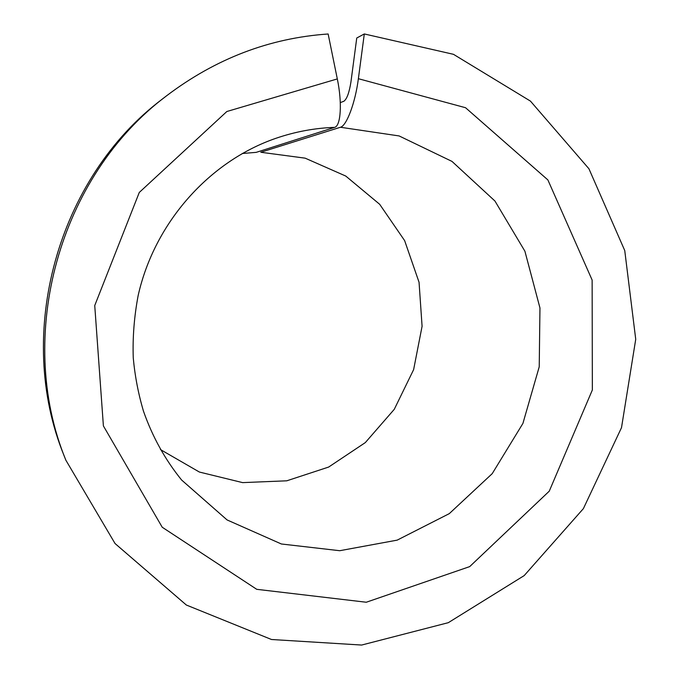 <?xml version="1.0" encoding="UTF-8"?>
<svg xmlns="http://www.w3.org/2000/svg" width="679" height="679" viewBox="0 0 679 679"><rect width="100%" height="100%" fill="white"/><g stroke="black" fill="none" stroke-linecap="round" stroke-linejoin="round"><path stroke-width="1.02" d="M160.439 449.566L199.38 472.041L242.598 482.616L286.767 480.808L328.653 467.059L365.31 442.598L394.27 409.327L413.621 369.639L422.083 326.293L419.053 282.269L404.633 240.612L379.671 204.294L345.755 176.056L305.16 158.165L260.804 152.257L340.442 127.253C346.604 125.878 355.329 102.656 358.376 78.705L465.548 107.723L547.877 179.927L592.139 280.062L592.351 389.975L549.252 491.18L469.698 566.609L366.278 602.239L256.747 589.321L162.23 527.244L103.395 425.911L94.737 305.542L139.28 192.454L226.854 111.509L337.31 78.917C342.335 102.894 340.866 125.988 334.611 127.372L256.195 152.359L242.25 153.513M340.289 102.622L343.88 101.247C346.901 99.058 349.261 92.599 350.95 81.879L356.755 38.007L364.3 33.95L358.376 78.705M364.3 33.95L453.47 54.32L530.443 101.103L588.931 168.757L624.748 250.559L635.731 339.288L621.506 427.66L583.38 508.63L524.188 575.597L448.31 622.677L361.635 645.05L271.498 639.499L186.343 605.023L115.048 543.531L65.846 460.167L64.098 455.702C14.217 334.009 57.452 177.575 162.748 98.769L166.533 95.832C215.65 58.632 269.521 38.024 328.144 33.992L337.31 78.917M65.846 460.167C14.938 336.012 59.098 176.217 166.533 95.832M340.442 127.253L399.133 135.944L451.993 161.407L494.94 201.018L524.909 251.222L539.958 307.943L539.228 366.804L522.906 423.441L492.216 473.653L449.286 513.638L397.173 540.136L339.712 550.711L281.386 543.989L227.075 519.936L181.624 480.028C165.141 459.691 152.427 436.75 143.481 411.185C138.355 393.922 134.951 376.183 133.262 357.977C132.549 337.37 134.187 316.516 138.177 295.424C154.651 222.118 209.896 160.94 276.081 138.244C295.246 131.684 314.759 128.059 334.611 127.372"/></g></svg>
